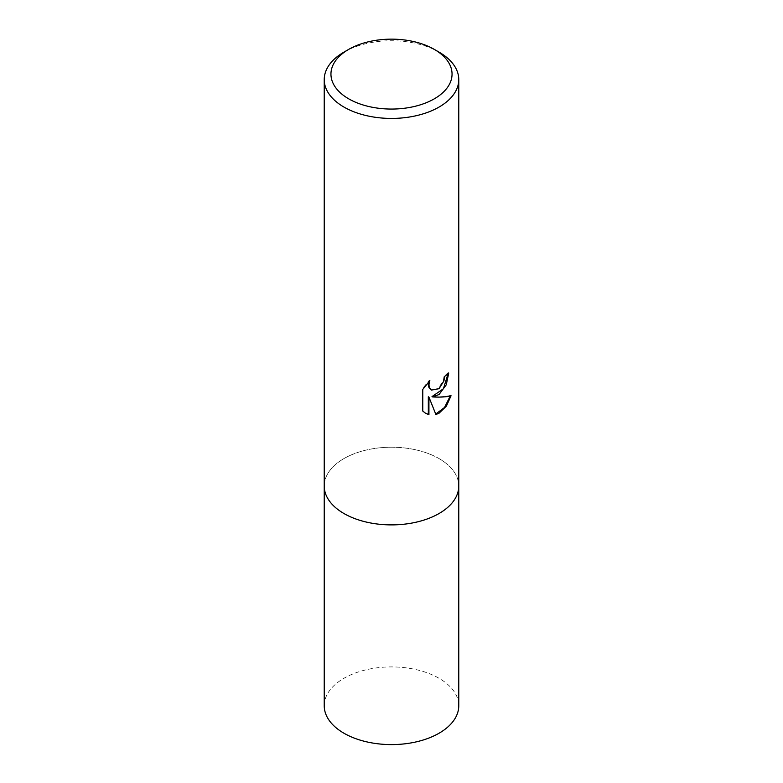 <?xml version="1.0" encoding="UTF-8"?>
<svg xmlns="http://www.w3.org/2000/svg" width="783" height="783" viewBox="0 0 783 783"><rect width="100%" height="100%" fill="white"/><g stroke="black" fill="none" stroke-linecap="round" stroke-linejoin="round"><path stroke-width="0.59" stroke-dasharray="3.92 2.94" d="M439.067 458.593A67.269 38.837 180 0 1 458.769 486.057A67.269 38.837 180 0 0 417.241 450.166A67.269 38.837 180 0 0 343.933 458.593A67.269 38.837 180 0 0 324.231 486.057A67.269 38.837 180 0 1 365.759 450.166A67.269 38.837 180 0 1 439.067 458.593M448.111 373.589L448.121 372.659A66.428 38.357 180 0 1 444.039 376.075L443.335 380.577L438.196 388.564L431.227 389.905M444.039 376.075L444.636 376.427M428.722 381.791L429.26 380.293L422.164 389.043L422.164 410.713L422.781 411.075M422.164 389.043L422.781 389.405M429.26 380.293L429.857 380.646M448.121 372.659L448.737 373.021M450.264 395.953L450.431 395.395C445.889 396.629 439.752 397.03 432.02 396.589M422.164 410.713L425.384 413.179M428.321 396.766L435.72 414.06M435.309 414.187L435.906 414.53M450.431 395.395L451.057 395.748M343.933 52.138A67.269 38.837 180 0 1 439.067 52.138M324.231 705.757A67.269 38.837 180 0 1 343.933 678.293A67.269 38.837 180 0 1 417.241 669.876A67.269 38.837 180 0 1 458.769 705.757M425.688 413.365L425.071 413.003"/><path stroke-width="1.17" d="M434.311 49.388L439.067 52.138A67.269 38.837 180 0 1 458.769 79.602A67.269 38.837 180 0 1 439.067 107.056A67.269 38.837 180 0 1 343.933 107.056A67.269 38.837 180 0 1 324.231 79.602A67.269 38.837 180 0 1 343.933 52.138L348.689 49.388A60.545 34.951 180 0 1 434.311 49.388A60.545 34.951 180 0 1 434.311 98.824A60.545 34.951 180 0 1 348.689 98.824A60.545 34.951 180 0 1 348.689 49.388L343.933 52.138M458.769 79.602L458.769 486.057A67.269 38.837 180 0 1 439.067 513.511A67.269 38.837 180 0 1 365.759 521.938A67.269 38.837 180 0 1 324.231 486.057L324.231 705.757A67.269 38.837 180 0 0 365.759 741.638A67.269 38.837 180 0 0 439.067 733.221A67.269 38.837 180 0 0 458.769 705.757L458.769 486.057A67.269 38.837 180 0 1 417.241 521.938A67.269 38.837 180 0 1 343.933 513.511A67.269 38.837 180 0 1 324.231 486.057L324.231 79.602M432.617 396.932C440.33 397.373 446.476 396.981 451.057 395.748L446.379 406.113L439.067 413.199L435.906 414.53L428.927 397.118L428.927 414.677L425.688 413.365L422.781 411.075L422.781 389.405L429.857 380.646L428.908 384.942L429.593 388.035L431.511 390.081L439.067 388.691L443.932 380.92L444.636 376.427A67.269 38.837 0 0 0 448.737 373.021L446.261 384.796L439.067 394.505L432.617 396.932L432.02 396.589L443.423 388.75L448.111 373.589M431.227 389.905L428.986 387.683L428.301 384.59L428.722 381.791M425.384 413.179L428.321 414.334L428.321 396.766L428.927 397.118M435.72 414.06L444.548 407.473L450.264 395.953M428.321 414.334L428.927 414.677M431.521 390.091L430.914 389.738"/></g></svg>
